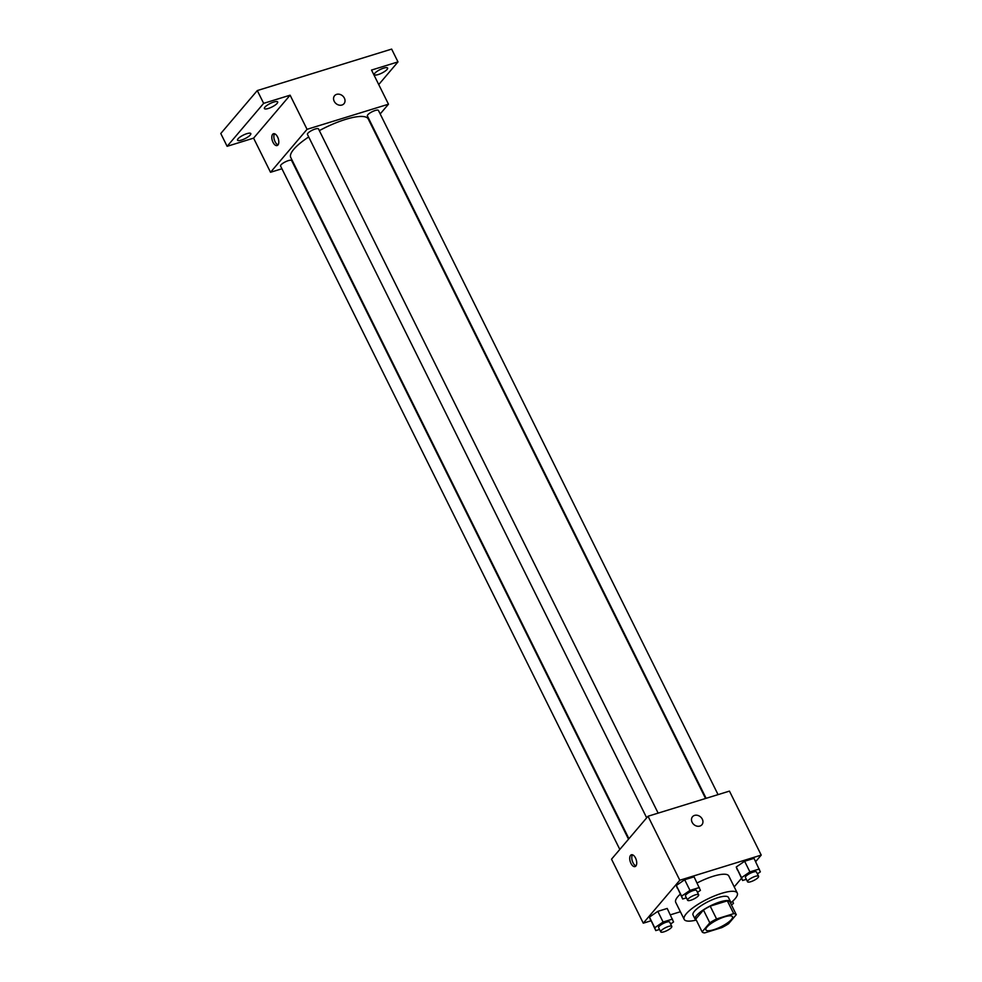 <?xml version="1.0" encoding="UTF-8"?>
<svg xmlns="http://www.w3.org/2000/svg" width="982" height="982" viewBox="0 0 982 982"><rect width="100%" height="100%" fill="white"/><g stroke="black" fill="none" stroke-linecap="round" stroke-linejoin="round"><path stroke-width="1.47" d="M706.991 927.045A14.816 3.916 -26.4 0 1 721.144 918.109A14.816 3.916 -26.4 0 1 732.474 916.685A14.816 3.916 -26.4 0 1 720.948 926.787A14.816 3.916 -26.4 0 1 705.923 929.868A14.816 3.916 -26.4 0 1 706.991 927.045M704.695 932.9L721.831 927.609A19.124 5.057 -26.4 0 0 728.595 923.718L736.279 914.672A19.124 5.057 -26.4 0 0 733.701 913.653L716.565 918.943A19.124 5.057 -26.4 0 0 709.814 922.834L702.13 931.881A19.124 5.057 -26.4 0 0 704.695 932.9M733.701 913.653L727.343 900.85L710.207 906.141L716.565 918.943M709.814 922.834L703.456 910.044L695.772 919.078L702.13 931.881M703.456 910.044A19.124 5.057 -26.4 0 1 710.207 906.141M727.343 900.85A19.124 5.057 -26.4 0 1 729.921 901.869L736.279 914.672M730.559 903.158A19.75 5.229 153.6 0 0 730.547 901.697A19.75 5.229 153.6 0 0 720.15 901.881A19.75 5.229 153.6 0 0 702.191 910.67A19.75 5.229 153.6 0 0 695.146 919.262A19.75 5.229 153.6 0 0 696.312 920.159M695.146 919.262L693.034 914.991A19.75 5.229 -26.4 0 1 694.446 911.235A19.75 5.229 -26.4 0 1 718.026 897.622A19.75 5.229 -26.4 0 1 728.423 897.425L730.547 901.697M696.152 920.097A29.632 7.831 -26.4 0 1 684.184 919.385A29.632 7.831 -26.4 0 1 686.295 913.751A29.632 7.831 -26.4 0 1 714.614 895.866A29.632 7.831 -26.4 0 1 737.273 893.031A29.632 7.831 -26.4 0 1 730.608 902.998M684.184 919.385L675.714 902.323A29.632 7.831 -26.4 0 1 677.826 896.676A29.632 7.831 -26.4 0 1 680.281 894.172M697.122 882.965A29.632 7.831 -26.4 0 1 728.804 875.969L737.273 893.031M757.417 873.882L760.35 871.856L754.016 858.342L744.614 861.251L736.255 866.996L742.601 880.498L746.345 879.344M734.217 886.881L741.508 878.301M755.649 861.656L761.222 855.101L679.802 880.228L643.284 923.178L650.943 920.821M670.375 914.831L680.391 911.738M697.478 892.38L700.424 890.355L694.078 876.84L684.675 879.737L676.328 885.482L682.674 898.996L686.406 897.843M670.608 923.988L673.554 921.963L667.208 908.448L657.805 911.357L649.458 917.102L655.792 930.605L659.536 929.451M761.222 855.101L729.454 791.111L648.034 816.238L679.802 880.228M692.126 822.302A6.174 5.07 -139.6 0 1 692.506 816.742A6.174 5.07 -139.6 0 1 700.497 816.877A6.174 5.07 -139.6 0 1 701.921 824.733A6.174 5.07 -139.6 0 1 692.126 822.302M648.034 816.238L611.516 859.189L643.284 923.178M630.579 855.347A6.174 3.118 72.8 0 1 631.401 854.782A6.174 3.118 72.8 0 1 636.213 859.766A6.174 3.118 72.8 0 1 635.047 866.578A6.174 3.118 72.8 0 1 630.554 862.503A6.174 3.118 72.8 0 1 630.579 855.347M635.955 865.903A6.174 3.118 72.8 0 1 632.298 860.968A6.174 3.118 72.8 0 1 632.543 854.831M692.506 816.742A6.174 5.07 -139.6 0 1 700.497 816.877A6.174 5.07 -139.6 0 1 701.921 824.733M628.922 838.714L290.746 157.476A43.269 11.44 -26.4 0 1 293.839 149.239A43.269 11.44 -26.4 0 1 308.704 136.952M319.346 130.618A43.269 11.44 -26.4 0 1 368.262 119.006L705.555 798.476M628.517 839.193L291.629 160.545A6.174 1.633 153.6 0 0 285.381 161.834A6.174 1.633 153.6 0 0 280.57 166.032L619.814 849.43M706.107 798.305L367.378 115.925A6.174 1.633 -26.4 0 1 367.82 114.759A6.174 1.633 -26.4 0 1 373.712 111.027A6.174 1.633 -26.4 0 1 378.438 110.438L718.063 794.622M646.684 817.822L307.452 134.424A6.174 1.633 -26.4 0 1 307.882 133.245A6.174 1.633 -26.4 0 1 313.786 129.526A6.174 1.633 -26.4 0 1 318.512 128.937L658.136 813.121M380.181 113.949L388.479 104.202L307.047 129.329L270.529 172.28L281.92 168.769M307.047 129.329L290.107 95.193L263.642 103.356L257.284 90.565L391.646 49.1L397.992 61.903L371.527 70.066L388.479 104.202M334.199 101.269A6.174 5.07 -139.6 0 1 334.58 95.696A6.174 5.07 -139.6 0 1 342.571 95.831A6.174 5.07 -139.6 0 1 343.995 103.699A6.174 5.07 -139.6 0 1 334.199 101.269M257.284 90.565L220.778 133.515L227.124 146.318L253.589 138.143L270.529 172.28M290.107 95.193L253.589 138.143M272.652 134.313A6.174 3.118 72.8 0 1 273.475 133.748A6.174 3.118 72.8 0 1 278.287 138.72A6.174 3.118 72.8 0 1 277.12 145.545A6.174 3.118 72.8 0 1 272.628 141.469A6.174 3.118 72.8 0 1 272.652 134.313M278.029 144.87A6.174 3.118 72.8 0 1 274.371 139.935A6.174 3.118 72.8 0 1 274.616 133.785M334.58 95.696A6.174 5.07 -139.6 0 1 342.571 95.831A6.174 5.07 -139.6 0 1 343.995 103.699M378.217 74.558A7.414 1.964 -26.4 0 1 374.326 74.632A7.414 1.964 -26.4 0 1 380.083 69.587A7.414 1.964 -26.4 0 1 387.595 68.04A7.414 1.964 -26.4 0 1 384.956 71.269A7.414 1.964 -26.4 0 1 378.217 74.558M378.733 84.562L397.992 61.903M268.295 108.486A7.414 1.964 -26.4 0 1 264.404 108.56A7.414 1.964 -26.4 0 1 270.16 103.503A7.414 1.964 -26.4 0 1 277.673 101.968A7.414 1.964 -26.4 0 1 275.034 105.184A7.414 1.964 -26.4 0 1 268.295 108.486M241.425 140.095A7.414 1.964 -26.4 0 1 237.521 140.168A7.414 1.964 -26.4 0 1 243.29 135.123A7.414 1.964 -26.4 0 1 250.803 133.577A7.414 1.964 -26.4 0 1 248.164 136.805A7.414 1.964 -26.4 0 1 241.425 140.095M263.642 103.356L227.124 146.318M672.498 919.115L663.096 922.024L654.749 927.769L655.792 930.605M660.739 931.881L658.615 927.609A6.174 1.633 -26.4 0 1 659.057 926.431A6.174 1.633 -26.4 0 1 664.961 922.712A6.174 1.633 -26.4 0 1 669.675 922.123L671.798 926.382A6.174 1.633 -26.4 0 1 666.999 930.592A6.174 1.633 -26.4 0 1 660.739 931.881A6.174 1.633 -26.4 0 1 661.181 930.703A6.174 1.633 -26.4 0 1 667.073 926.971A6.174 1.633 -26.4 0 1 671.798 926.382M667.208 908.448L657.805 911.357L663.096 922.024M657.805 911.357L649.458 917.102L654.749 927.769M649.458 917.102L650.501 919.938M731.418 904.888L733.48 903.465L732.658 901.231M699.38 887.507L689.978 890.404L681.618 896.149L682.674 898.996M687.609 900.261L685.497 896.001A6.174 1.633 -26.4 0 1 685.939 894.823A6.174 1.633 -26.4 0 1 691.831 891.091A6.174 1.633 -26.4 0 1 696.557 890.502L698.668 894.774A6.174 1.633 -26.4 0 1 693.869 898.984A6.174 1.633 -26.4 0 1 687.609 900.261A6.174 1.633 -26.4 0 1 688.051 899.082A6.174 1.633 -26.4 0 1 693.955 895.363A6.174 1.633 -26.4 0 1 698.668 894.774M694.078 876.84L684.675 879.737L689.978 890.404M684.675 879.737L676.328 885.482L681.618 896.149M676.328 885.482L677.371 888.329M759.307 869.009L749.904 871.906L741.545 877.663L742.601 880.498M747.535 881.762L745.424 877.503A6.174 1.633 -26.4 0 1 745.866 876.325A6.174 1.633 -26.4 0 1 751.758 872.605A6.174 1.633 -26.4 0 1 756.484 872.016L758.595 876.275A6.174 1.633 -26.4 0 1 753.795 880.486A6.174 1.633 -26.4 0 1 747.535 881.762A6.174 1.633 -26.4 0 1 747.977 880.596A6.174 1.633 -26.4 0 1 753.881 876.865A6.174 1.633 -26.4 0 1 758.595 876.275M754.016 858.342L744.614 861.251L749.904 871.906M744.614 861.251L736.255 866.996L741.545 877.663M736.255 866.996L737.31 869.831"/></g></svg>
